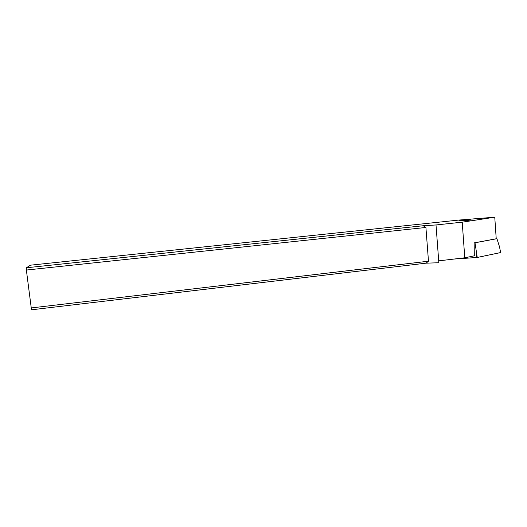 <?xml version="1.0" encoding="UTF-8"?>
<svg xmlns="http://www.w3.org/2000/svg" width="527" height="527" viewBox="0 0 527 527"><rect width="100%" height="100%" fill="white"/><g stroke="black" fill="none" stroke-linecap="round" stroke-linejoin="round"><path stroke-width="0.79" d="M477.251 257.466L454.142 259.04L476.981 257.505L500.637 252.558L499.51 246.801L496.928 238.691L475.005 242.782L477.251 257.466L500.531 252.591M475.005 242.782L474.544 242.815M496.223 238.744L496.928 238.691M436.013 224.957L423.234 225.74L26.35 267.775L30.52 265.173L458.806 220.075L494.761 217.203L462.219 222.17L436.013 224.957L438.839 262.742L426.093 263.164L428.477 261.214L425.915 227.466L26.363 270.048L31.495 309.797L426.093 263.164M462.232 220.299L459.017 220.76L467.857 220.398L471.052 219.93L462.232 220.299M26.35 267.775L26.363 270.048M423.234 225.74L425.915 227.466M462.219 222.17L464.774 257.789L438.701 260.858M464.774 257.789L474.313 255.819L474.135 242.894L496.223 238.771L494.761 217.203M31.007 307.966L428.477 261.214M476.625 257.538L476.197 251.465M499.51 246.801L500.637 252.558"/></g></svg>
